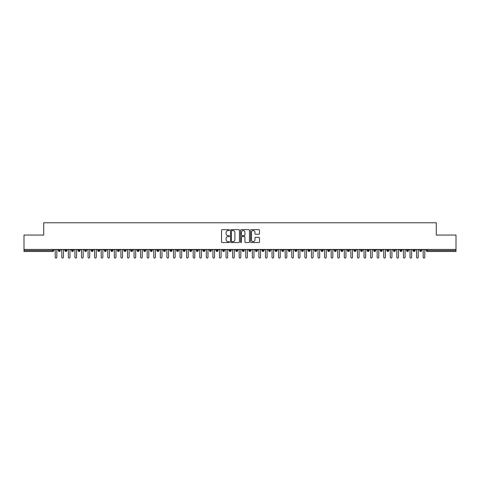 <?xml version="1.0" encoding="UTF-8"?>
<svg xmlns="http://www.w3.org/2000/svg" width="480" height="480" viewBox="0 0 480 480"><rect width="100%" height="100%" fill="white"/><g stroke="black" fill="none" stroke-linecap="round" stroke-linejoin="round"><path stroke-width="0.72" d="M229.488 230.112A0.45 0.45 0 0 0 229.038 229.656L222.186 229.656A0.642 0.642 0 0 0 221.538 230.304L221.538 241.914A0.642 0.642 0 0 0 222.186 242.556L229.038 242.556A0.45 0.45 0 0 0 229.488 242.106A0.45 0.45 0 0 0 229.038 241.656L228.15 241.656A2.064 2.064 0 0 1 226.086 239.592L226.086 238.62A2.064 2.064 0 0 1 228.15 236.556L229.038 236.556A0.45 0.45 0 0 0 229.488 236.106A0.45 0.45 0 0 0 229.038 235.656L228.15 235.656A2.064 2.064 0 0 1 226.086 233.592L226.086 232.626A2.064 2.064 0 0 1 228.15 230.562L229.038 230.562A0.45 0.45 0 0 0 229.488 230.112M258.846 234.204A0.642 0.642 0 0 0 259.494 233.562L259.494 230.304A0.642 0.642 0 0 0 258.846 229.656L251.238 229.656A0.642 0.642 0 0 0 250.59 230.304L250.59 241.914A0.642 0.642 0 0 0 251.238 242.556L258.846 242.556A0.642 0.642 0 0 0 259.494 241.914L259.494 237.978A0.642 0.642 0 0 0 258.846 237.33L255.594 237.33A0.642 0.642 0 0 0 254.946 237.978L254.946 239.928A1.728 1.728 0 0 1 253.218 241.656A1.728 1.728 0 0 1 251.496 239.928L251.496 232.284A1.728 1.728 0 0 1 253.218 230.562A1.728 1.728 0 0 1 254.946 232.284L254.946 233.562A0.642 0.642 0 0 0 255.594 234.204L258.846 234.204M24 249.444L456 249.444L456 235.056L436.29 235.056L436.29 222.768L43.71 222.768L43.71 235.056L24 235.056L24 250.494L52.728 250.494L52.728 249.444M239.436 230.304A0.642 0.642 0 0 0 238.788 229.656L231.18 229.656A0.642 0.642 0 0 0 230.538 230.304L230.538 241.914A0.642 0.642 0 0 0 231.18 242.556L238.788 242.556A0.642 0.642 0 0 0 239.436 241.914L239.436 230.304M241.212 229.656L248.82 229.656A0.642 0.642 0 0 1 249.462 230.304L249.462 241.914A0.642 0.642 0 0 1 248.82 242.556L245.562 242.556A0.642 0.642 0 0 1 244.92 241.914L244.92 237.204A0.642 0.642 0 0 0 244.272 236.556L242.112 236.556A0.642 0.642 0 0 0 241.47 237.204L241.47 242.106A0.45 0.45 0 0 1 241.014 242.556A0.45 0.45 0 0 1 240.564 242.106L240.564 230.304A0.642 0.642 0 0 1 241.212 229.656M53.712 250.494L52.728 250.494L52.728 251.484A0.984 0.984 0 0 0 53.712 250.494L53.712 249.444L53.712 250.494A0.984 0.984 0 0 1 52.728 251.484L24 251.484L24 250.494M456 249.444L456 251.484L427.272 251.484A0.984 0.984 0 0 1 426.288 250.494L426.288 249.444M59.334 249.444L59.334 251.484A0.984 0.984 0 0 1 58.344 250.494L58.344 249.444M60.282 249.444L60.282 250.494A0.984 0.984 0 0 1 59.334 251.484A0.984 0.984 0 0 0 60.282 250.494L58.344 250.494A0.984 0.984 0 0 0 59.334 251.484M65.904 249.444L65.904 251.484A0.984 0.984 0 0 1 64.914 250.494L64.914 249.444L64.914 250.494A0.984 0.984 0 0 0 65.904 251.484A0.984 0.984 0 0 0 66.858 250.494L66.858 249.444M72.474 249.444L72.474 251.484A0.984 0.984 0 0 1 71.49 250.494L71.49 249.444L71.49 250.494A0.984 0.984 0 0 0 72.474 251.484A0.984 0.984 0 0 0 73.428 250.494L73.428 249.444M79.044 249.444L79.044 251.484A0.984 0.984 0 0 1 78.06 250.494L78.06 249.444L78.06 250.494A0.984 0.984 0 0 0 79.044 251.484A0.984 0.984 0 0 0 79.998 250.494L79.998 249.444M85.614 249.444L85.614 251.484A0.984 0.984 0 0 1 84.63 250.494L84.63 249.444L84.63 250.494A0.984 0.984 0 0 0 85.614 251.484A0.984 0.984 0 0 0 86.568 250.494L86.568 249.444M92.184 249.444L92.184 251.484A0.984 0.984 0 0 1 91.2 250.494L91.2 249.444L91.2 250.494A0.984 0.984 0 0 0 92.184 251.484A0.984 0.984 0 0 0 93.138 250.494L93.138 249.444M98.754 249.444L98.754 251.484A0.984 0.984 0 0 1 97.77 250.494L97.77 249.444L97.77 250.494A0.984 0.984 0 0 0 98.754 251.484A0.984 0.984 0 0 0 99.708 250.494L99.708 249.444M105.324 249.444L105.324 251.484A0.984 0.984 0 0 1 104.34 250.494L104.34 249.444L104.34 250.494A0.984 0.984 0 0 0 105.324 251.484A0.984 0.984 0 0 0 106.278 250.494L106.278 249.444M111.894 249.444L111.894 251.484A0.984 0.984 0 0 1 110.91 250.494L110.91 249.444L110.91 250.494A0.984 0.984 0 0 0 111.894 251.484A0.984 0.984 0 0 0 112.848 250.494L112.848 249.444M118.464 249.444L118.464 251.484A0.984 0.984 0 0 1 117.48 250.494L117.48 249.444L117.48 250.494A0.984 0.984 0 0 0 118.464 251.484A0.984 0.984 0 0 0 119.418 250.494L119.418 249.444M125.034 249.444L125.034 251.484A0.984 0.984 0 0 1 124.05 250.494L124.05 249.444L124.05 250.494A0.984 0.984 0 0 0 125.034 251.484A0.984 0.984 0 0 0 125.988 250.494L125.988 249.444M131.604 249.444L131.604 251.484A0.984 0.984 0 0 1 130.62 250.494L130.62 249.444L130.62 250.494A0.984 0.984 0 0 0 131.604 251.484A0.984 0.984 0 0 0 132.558 250.494L132.558 249.444M138.174 249.444L138.174 251.484A0.984 0.984 0 0 1 137.19 250.494A0.984 0.984 0 0 0 138.174 251.484A0.984 0.984 0 0 1 137.19 250.494L137.19 249.444M139.128 249.444L139.128 250.494A0.984 0.984 0 0 1 138.174 251.484A0.984 0.984 0 0 0 139.128 250.494L137.19 250.494M144.744 251.484A0.984 0.984 0 0 1 143.76 250.494L143.76 249.444L143.76 250.494A0.984 0.984 0 0 0 144.744 251.484A0.984 0.984 0 0 0 145.698 250.494L145.698 249.444L145.698 250.494A0.984 0.984 0 0 1 144.744 251.484L144.744 250.494L145.698 250.494M151.314 249.444L151.314 251.484A0.984 0.984 0 0 1 150.33 250.494L150.33 249.444L150.33 250.494A0.984 0.984 0 0 0 151.314 251.484A0.984 0.984 0 0 0 152.268 250.494L152.268 249.444M157.89 249.444L157.89 251.484A0.984 0.984 0 0 1 156.9 250.494L156.9 249.444L156.9 250.494A0.984 0.984 0 0 0 157.89 251.484A0.984 0.984 0 0 0 158.838 250.494L158.838 249.444M164.46 249.444L164.46 250.494L163.47 250.494L163.47 249.444L163.47 250.494A0.984 0.984 0 0 0 164.46 251.484A0.984 0.984 0 0 0 165.408 250.494L165.408 249.444L165.408 250.494A0.984 0.984 0 0 1 164.46 251.484A0.984 0.984 0 0 1 163.47 250.494A0.984 0.984 0 0 0 164.46 251.484L164.46 250.494L165.408 250.494M171.03 249.444L171.03 251.484A0.984 0.984 0 0 1 170.04 250.494L170.04 249.444L170.04 250.494A0.984 0.984 0 0 0 171.03 251.484A0.984 0.984 0 0 0 171.978 250.494L171.978 249.444M177.6 249.444L177.6 251.484A0.984 0.984 0 0 1 176.61 250.494L176.61 249.444L176.61 250.494A0.984 0.984 0 0 0 177.6 251.484A0.984 0.984 0 0 0 178.548 250.494L178.548 249.444M184.17 249.444L184.17 251.484A0.984 0.984 0 0 1 183.18 250.494L183.18 249.444L183.18 250.494A0.984 0.984 0 0 0 184.17 251.484A0.984 0.984 0 0 0 185.124 250.494L185.124 249.444M190.74 249.444L190.74 251.484A0.984 0.984 0 0 1 189.756 250.494L189.756 249.444M191.694 249.444L191.694 250.494A0.984 0.984 0 0 1 190.74 251.484A0.984 0.984 0 0 0 191.694 250.494L189.756 250.494A0.984 0.984 0 0 0 190.74 251.484M197.31 249.444L197.31 251.484A0.984 0.984 0 0 1 196.326 250.494L196.326 249.444L196.326 250.494A0.984 0.984 0 0 0 197.31 251.484A0.984 0.984 0 0 0 198.264 250.494L198.264 249.444M203.88 249.444L203.88 251.484A0.984 0.984 0 0 1 202.896 250.494L202.896 249.444M204.834 249.444L204.834 250.494A0.984 0.984 0 0 1 203.88 251.484A0.984 0.984 0 0 0 204.834 250.494L202.896 250.494A0.984 0.984 0 0 0 203.88 251.484M210.45 249.444L210.45 251.484A0.984 0.984 0 0 1 209.466 250.494L209.466 249.444M211.404 249.444L211.404 250.494A0.984 0.984 0 0 1 210.45 251.484A0.984 0.984 0 0 0 211.404 250.494L209.466 250.494A0.984 0.984 0 0 0 210.45 251.484M217.02 249.444L217.02 251.484A0.984 0.984 0 0 1 216.036 250.494A0.984 0.984 0 0 0 217.02 251.484A0.984 0.984 0 0 1 216.036 250.494L216.036 249.444M217.974 249.444L217.974 250.494L217.974 249.444M223.59 249.444L223.59 251.484A0.984 0.984 0 0 1 222.606 250.494L222.606 249.444M224.544 249.444L224.544 250.494A0.984 0.984 0 0 1 223.59 251.484A0.984 0.984 0 0 0 224.544 250.494L222.606 250.494A0.984 0.984 0 0 0 223.59 251.484M230.16 249.444L230.16 251.484A0.984 0.984 0 0 1 229.176 250.494L229.176 249.444M231.114 249.444L231.114 250.494A0.984 0.984 0 0 1 230.16 251.484A0.984 0.984 0 0 0 231.114 250.494L229.176 250.494A0.984 0.984 0 0 0 230.16 251.484M236.73 249.444L236.73 251.484A0.984 0.984 0 0 1 235.746 250.494L235.746 249.444M237.684 249.444L237.684 250.494A0.984 0.984 0 0 1 236.73 251.484A0.984 0.984 0 0 0 237.684 250.494L235.746 250.494A0.984 0.984 0 0 0 236.73 251.484M243.3 249.444L243.3 251.484A0.984 0.984 0 0 1 242.316 250.494L242.316 249.444M244.254 249.444L244.254 250.494A0.984 0.984 0 0 1 243.3 251.484A0.984 0.984 0 0 0 244.254 250.494L242.316 250.494A0.984 0.984 0 0 0 243.3 251.484M249.87 249.444L249.87 251.484A0.984 0.984 0 0 1 248.886 250.494L248.886 249.444M250.824 249.444L250.824 250.494L250.824 249.444M256.44 249.444L256.44 251.484A0.984 0.984 0 0 1 255.456 250.494L255.456 249.444M257.394 249.444L257.394 250.494A0.984 0.984 0 0 1 256.44 251.484A0.984 0.984 0 0 0 257.394 250.494L255.456 250.494A0.984 0.984 0 0 0 256.44 251.484M263.01 249.444L263.01 251.484A0.984 0.984 0 0 1 262.026 250.494L262.026 249.444L262.026 250.494A0.984 0.984 0 0 0 263.01 251.484A0.984 0.984 0 0 0 263.964 250.494L263.964 249.444M269.58 249.444L269.58 251.484A0.984 0.984 0 0 1 268.596 250.494L268.596 249.444M270.534 249.444L270.534 250.494L270.534 249.444M276.156 249.444L276.156 251.484A0.984 0.984 0 0 1 275.166 250.494A0.984 0.984 0 0 0 276.156 251.484A0.984 0.984 0 0 1 275.166 250.494L275.166 249.444M277.104 249.444L277.104 250.494L277.104 249.444M282.726 249.444L282.726 251.484A0.984 0.984 0 0 1 281.736 250.494L281.736 249.444L281.736 250.494A0.984 0.984 0 0 0 282.726 251.484A0.984 0.984 0 0 0 283.674 250.494L283.674 249.444M289.296 249.444L289.296 251.484A0.984 0.984 0 0 1 288.306 250.494A0.984 0.984 0 0 0 289.296 251.484A0.984 0.984 0 0 1 288.306 250.494L288.306 249.444M290.244 249.444L290.244 250.494A0.984 0.984 0 0 1 289.296 251.484A0.984 0.984 0 0 0 290.244 250.494L288.306 250.494M295.866 249.444L295.866 251.484A0.984 0.984 0 0 1 294.876 250.494L294.876 249.444L294.876 250.494A0.984 0.984 0 0 0 295.866 251.484A0.984 0.984 0 0 0 296.82 250.494L296.82 249.444M302.436 249.444L302.436 251.484A0.984 0.984 0 0 1 301.452 250.494L301.452 249.444M303.39 249.444L303.39 250.494L303.39 249.444M309.006 249.444L309.006 251.484A0.984 0.984 0 0 1 308.022 250.494A0.984 0.984 0 0 0 309.006 251.484A0.984 0.984 0 0 1 308.022 250.494L308.022 249.444M309.96 249.444L309.96 250.494L309.96 249.444M315.576 249.444L315.576 251.484A0.984 0.984 0 0 1 314.592 250.494L314.592 249.444M316.53 249.444L316.53 250.494L316.53 249.444M322.146 249.444L322.146 251.484A0.984 0.984 0 0 1 321.162 250.494L321.162 249.444M323.1 249.444L323.1 250.494A0.984 0.984 0 0 1 322.146 251.484A0.984 0.984 0 0 0 323.1 250.494L321.162 250.494A0.984 0.984 0 0 0 322.146 251.484M328.716 249.444L328.716 251.484A0.984 0.984 0 0 1 327.732 250.494A0.984 0.984 0 0 0 328.716 251.484A0.984 0.984 0 0 1 327.732 250.494L327.732 249.444M329.67 249.444L329.67 250.494A0.984 0.984 0 0 1 328.716 251.484A0.984 0.984 0 0 0 329.67 250.494L327.732 250.494M335.286 249.444L335.286 251.484A0.984 0.984 0 0 1 334.302 250.494A0.984 0.984 0 0 0 335.286 251.484A0.984 0.984 0 0 1 334.302 250.494L334.302 249.444M336.24 249.444L336.24 250.494L336.24 249.444M341.856 249.444L341.856 251.484A0.984 0.984 0 0 1 340.872 250.494L340.872 249.444L340.872 250.494A0.984 0.984 0 0 0 341.856 251.484A0.984 0.984 0 0 0 342.81 250.494L342.81 249.444M348.426 249.444L348.426 251.484A0.984 0.984 0 0 1 347.442 250.494A0.984 0.984 0 0 0 348.426 251.484A0.984 0.984 0 0 1 347.442 250.494L347.442 249.444M349.38 249.444L349.38 250.494A0.984 0.984 0 0 1 348.426 251.484A0.984 0.984 0 0 0 349.38 250.494L347.442 250.494M354.996 249.444L354.996 251.484A0.984 0.984 0 0 1 354.012 250.494A0.984 0.984 0 0 0 354.996 251.484A0.984 0.984 0 0 1 354.012 250.494L354.012 249.444M355.95 249.444L355.95 250.494L355.95 249.444M361.566 249.444L361.566 251.484A0.984 0.984 0 0 1 360.582 250.494L360.582 249.444M362.52 249.444L362.52 250.494L362.52 249.444M368.136 249.444L368.136 251.484A0.984 0.984 0 0 1 367.152 250.494A0.984 0.984 0 0 0 368.136 251.484A0.984 0.984 0 0 1 367.152 250.494L367.152 249.444M369.09 249.444L369.09 250.494L369.09 249.444M374.706 249.444L374.706 251.484A0.984 0.984 0 0 1 373.722 250.494A0.984 0.984 0 0 0 374.706 251.484A0.984 0.984 0 0 1 373.722 250.494L373.722 249.444M375.66 249.444L375.66 250.494L375.66 249.444M381.276 249.444L381.276 251.484A0.984 0.984 0 0 1 380.292 250.494A0.984 0.984 0 0 0 381.276 251.484A0.984 0.984 0 0 1 380.292 250.494L380.292 249.444M382.23 249.444L382.23 250.494A0.984 0.984 0 0 1 381.276 251.484A0.984 0.984 0 0 0 382.23 250.494L380.292 250.494M387.852 249.444L387.852 251.484A0.984 0.984 0 0 1 386.862 250.494L386.862 249.444M388.8 249.444L388.8 250.494L388.8 249.444M394.422 249.444L394.422 251.484A0.984 0.984 0 0 1 393.432 250.494A0.984 0.984 0 0 0 394.422 251.484A0.984 0.984 0 0 1 393.432 250.494L393.432 249.444M395.37 249.444L395.37 250.494L395.37 249.444M400.992 249.444L400.992 251.484A0.984 0.984 0 0 1 400.002 250.494A0.984 0.984 0 0 0 400.992 251.484A0.984 0.984 0 0 1 400.002 250.494L400.002 249.444M401.94 249.444L401.94 250.494L401.94 249.444M407.562 249.444L407.562 251.484A0.984 0.984 0 0 1 406.572 250.494A0.984 0.984 0 0 0 407.562 251.484A0.984 0.984 0 0 1 406.572 250.494L406.572 249.444M408.51 249.444L408.51 250.494L408.51 249.444M414.132 249.444L414.132 251.484A0.984 0.984 0 0 1 413.142 250.494A0.984 0.984 0 0 0 414.132 251.484A0.984 0.984 0 0 1 413.142 250.494L413.142 249.444M415.086 249.444L415.086 250.494L415.086 249.444M420.702 249.444L420.702 251.484A0.984 0.984 0 0 1 419.718 250.494L419.718 249.444M421.656 249.444L421.656 250.494L421.656 249.444M144.744 249.444L144.744 250.494L143.76 250.494M217.02 251.484A0.984 0.984 0 0 0 217.974 250.494A0.984 0.984 0 0 1 217.02 251.484M249.87 251.484A0.984 0.984 0 0 0 250.824 250.494A0.984 0.984 0 0 1 249.87 251.484A0.984 0.984 0 0 1 248.886 250.494L250.824 250.494M269.58 251.484A0.984 0.984 0 0 0 270.534 250.494A0.984 0.984 0 0 1 269.58 251.484A0.984 0.984 0 0 1 268.596 250.494L270.534 250.494M276.156 251.484A0.984 0.984 0 0 0 277.104 250.494A0.984 0.984 0 0 1 276.156 251.484M302.436 251.484A0.984 0.984 0 0 0 303.39 250.494A0.984 0.984 0 0 1 302.436 251.484A0.984 0.984 0 0 1 301.452 250.494L303.39 250.494M309.006 251.484A0.984 0.984 0 0 0 309.96 250.494A0.984 0.984 0 0 1 309.006 251.484M315.576 251.484A0.984 0.984 0 0 0 316.53 250.494A0.984 0.984 0 0 1 315.576 251.484A0.984 0.984 0 0 1 314.592 250.494L316.53 250.494M335.286 251.484A0.984 0.984 0 0 0 336.24 250.494A0.984 0.984 0 0 1 335.286 251.484M354.996 251.484A0.984 0.984 0 0 0 355.95 250.494A0.984 0.984 0 0 1 354.996 251.484M361.566 251.484A0.984 0.984 0 0 0 362.52 250.494A0.984 0.984 0 0 1 361.566 251.484A0.984 0.984 0 0 1 360.582 250.494L362.52 250.494M368.136 251.484A0.984 0.984 0 0 0 369.09 250.494A0.984 0.984 0 0 1 368.136 251.484M374.706 251.484A0.984 0.984 0 0 0 375.66 250.494A0.984 0.984 0 0 1 374.706 251.484M387.852 251.484A0.984 0.984 0 0 0 388.8 250.494A0.984 0.984 0 0 1 387.852 251.484A0.984 0.984 0 0 1 386.862 250.494L388.8 250.494M394.422 251.484A0.984 0.984 0 0 0 395.37 250.494A0.984 0.984 0 0 1 394.422 251.484M400.992 251.484A0.984 0.984 0 0 0 401.94 250.494A0.984 0.984 0 0 1 400.992 251.484M407.562 251.484A0.984 0.984 0 0 0 408.51 250.494A0.984 0.984 0 0 1 407.562 251.484M414.132 251.484A0.984 0.984 0 0 0 415.086 250.494A0.984 0.984 0 0 1 414.132 251.484M427.272 251.484A0.984 0.984 0 0 1 426.288 250.494A0.984 0.984 0 0 0 427.272 251.484L427.272 250.494L456 250.494M420.702 251.484A0.984 0.984 0 0 0 421.656 250.494A0.984 0.984 0 0 1 420.702 251.484A0.984 0.984 0 0 1 419.718 250.494L421.656 250.494M231.888 230.562A0.45 0.45 0 0 0 231.438 231.012L231.438 241.2A0.45 0.45 0 0 0 231.888 241.656L232.824 241.656A2.064 2.064 0 0 0 234.888 239.592L234.888 232.626A2.064 2.064 0 0 0 232.824 230.562L231.888 230.562M244.92 232.32A1.728 1.728 0 0 0 243.192 230.592A1.728 1.728 0 0 0 241.47 232.32L241.47 235.008A0.642 0.642 0 0 0 242.112 235.656L244.272 235.656A0.642 0.642 0 0 0 244.92 235.008L244.92 232.32M55.212 257.232L55.212 250.266L55.212 257.232A0.822 0.822 -145.5 0 0 56.028 258.054A0.822 0.822 -145.5 0 0 56.85 257.232L56.85 250.266L56.85 257.232M57.672 249.444L56.85 250.266M55.212 250.266L54.39 249.444M61.782 257.232L61.782 250.266L61.782 257.232A0.822 0.822 -145.5 0 0 62.598 258.054A0.822 0.822 -145.5 0 0 63.42 257.232L63.42 250.266L63.42 257.232M68.352 257.232L68.352 250.266L68.352 257.232A0.822 0.822 -145.5 0 0 69.174 258.054A0.822 0.822 -145.5 0 0 69.99 257.232L69.99 250.266L69.99 257.232M74.922 257.232L74.922 250.266L74.922 257.232A0.822 0.822 -145.5 0 0 75.744 258.054A0.822 0.822 -145.5 0 0 76.56 257.232L76.56 250.266L76.56 257.232M81.492 257.232L81.492 250.266L81.492 257.232A0.822 0.822 -145.5 0 0 82.314 258.054A0.822 0.822 -145.5 0 0 83.136 257.232L83.136 250.266L83.136 257.232M64.242 249.444L63.42 250.266M61.782 250.266L60.96 249.444M70.812 249.444L69.99 250.266M68.352 250.266L67.53 249.444M77.382 249.444L76.56 250.266M74.922 250.266L74.1 249.444M83.952 249.444L83.136 250.266M81.492 250.266L80.67 249.444M88.062 257.232L88.062 250.266L88.062 257.232A0.822 0.822 -145.5 0 0 88.884 258.054A0.822 0.822 -145.5 0 0 89.706 257.232L89.706 250.266L89.706 257.232M90.522 249.444L89.706 250.266M88.062 250.266L87.24 249.444M94.632 257.232L94.632 250.266L94.632 257.232A0.822 0.822 -145.5 0 0 95.454 258.054A0.822 0.822 -145.5 0 0 96.276 257.232L96.276 250.266L96.276 257.232M101.202 257.232L101.202 250.266L101.202 257.232A0.822 0.822 -145.5 0 0 102.024 258.054A0.822 0.822 -145.5 0 0 102.846 257.232L102.846 250.266L102.846 257.232M107.772 257.232L107.772 250.266L107.772 257.232A0.822 0.822 -145.5 0 0 108.594 258.054A0.822 0.822 -145.5 0 0 109.416 257.232L109.416 250.266L109.416 257.232M114.342 257.232L114.342 250.266L114.342 257.232A0.822 0.822 -145.5 0 0 115.164 258.054A0.822 0.822 -145.5 0 0 115.986 257.232L115.986 250.266L115.986 257.232M97.098 249.444L96.276 250.266M94.632 250.266L93.81 249.444M103.668 249.444L102.846 250.266M101.202 250.266L100.38 249.444M110.238 249.444L109.416 250.266M107.772 250.266L106.95 249.444M116.808 249.444L115.986 250.266M114.342 250.266L113.52 249.444M120.912 257.232L120.912 250.266L120.912 257.232A0.822 0.822 -145.5 0 0 121.734 258.054A0.822 0.822 -145.5 0 0 122.556 257.232L122.556 250.266L122.556 257.232M127.482 257.232L127.482 250.266L127.482 257.232A0.822 0.822 -145.5 0 0 128.304 258.054A0.822 0.822 -145.5 0 0 129.126 257.232L129.126 250.266L129.126 257.232M134.052 257.232L134.052 250.266L134.052 257.232A0.822 0.822 -145.5 0 0 134.874 258.054A0.822 0.822 -145.5 0 0 135.696 257.232L135.696 250.266L135.696 257.232M140.622 257.232L140.622 250.266L140.622 257.232A0.822 0.822 -145.5 0 0 141.444 258.054A0.822 0.822 -145.5 0 0 142.266 257.232L142.266 250.266L142.266 257.232M147.192 257.232L147.192 250.266L147.192 257.232A0.822 0.822 -145.5 0 0 148.014 258.054A0.822 0.822 -145.5 0 0 148.836 257.232L148.836 250.266L148.836 257.232M123.378 249.444L122.556 250.266M120.912 250.266L120.09 249.444M129.948 249.444L129.126 250.266M127.482 250.266L126.66 249.444M136.518 249.444L135.696 250.266M134.052 250.266L133.23 249.444M143.088 249.444L142.266 250.266M140.622 250.266L139.8 249.444M149.658 249.444L148.836 250.266M147.192 250.266L146.37 249.444M153.762 257.232L153.762 250.266L153.762 257.232A0.822 0.822 -145.5 0 0 154.584 258.054A0.822 0.822 -145.5 0 0 155.406 257.232L155.406 250.266L155.406 257.232M156.228 249.444L155.406 250.266M153.762 250.266L152.94 249.444M160.332 257.232L160.332 250.266L160.332 257.232A0.822 0.822 -145.5 0 0 161.154 258.054A0.822 0.822 -145.5 0 0 161.976 257.232L161.976 250.266L161.976 257.232M162.798 249.444L161.976 250.266M160.332 250.266L159.516 249.444M166.902 257.232L166.902 250.266L166.902 257.232A0.822 0.822 -145.5 0 0 167.724 258.054A0.822 0.822 -145.5 0 0 168.546 257.232L168.546 250.266L168.546 257.232M169.368 249.444L168.546 250.266M166.902 250.266L166.086 249.444M173.478 257.232L173.478 250.266L173.478 257.232A0.822 0.822 -145.5 0 0 174.294 258.054A0.822 0.822 -145.5 0 0 175.116 257.232L175.116 250.266L175.116 257.232M175.938 249.444L175.116 250.266M173.478 250.266L172.656 249.444M180.048 257.232L180.048 250.266L180.048 257.232A0.822 0.822 -145.5 0 0 180.864 258.054A0.822 0.822 -145.5 0 0 181.686 257.232L181.686 250.266L181.686 257.232M182.508 249.444L181.686 250.266M180.048 250.266L179.226 249.444M186.618 257.232L186.618 250.266L186.618 257.232A0.822 0.822 -145.5 0 0 187.44 258.054A0.822 0.822 -145.5 0 0 188.256 257.232L188.256 250.266L188.256 257.232M189.078 249.444L188.256 250.266M186.618 250.266L185.796 249.444M193.188 257.232L193.188 250.266L193.188 257.232A0.822 0.822 -145.5 0 0 194.01 258.054A0.822 0.822 -145.5 0 0 194.826 257.232L194.826 250.266L194.826 257.232M195.648 249.444L194.826 250.266M193.188 250.266L192.366 249.444M199.758 257.232L199.758 250.266L199.758 257.232A0.822 0.822 -145.5 0 0 200.58 258.054A0.822 0.822 -145.5 0 0 201.402 257.232L201.402 250.266L201.402 257.232M202.218 249.444L201.402 250.266M199.758 250.266L198.936 249.444M206.328 257.232L206.328 250.266L206.328 257.232A0.822 0.822 -145.5 0 0 207.15 258.054A0.822 0.822 -145.5 0 0 207.972 257.232L207.972 250.266L207.972 257.232M208.788 249.444L207.972 250.266M206.328 250.266L205.506 249.444M212.898 257.232L212.898 250.266L212.898 257.232A0.822 0.822 -145.5 0 0 213.72 258.054A0.822 0.822 -145.5 0 0 214.542 257.232L214.542 250.266L214.542 257.232M215.364 249.444L214.542 250.266M212.898 250.266L212.076 249.444M219.468 257.232L219.468 250.266L219.468 257.232A0.822 0.822 -145.5 0 0 220.29 258.054A0.822 0.822 -145.5 0 0 221.112 257.232L221.112 250.266L221.112 257.232M221.934 249.444L221.112 250.266M219.468 250.266L218.646 249.444M226.038 257.232L226.038 250.266L226.038 257.232A0.822 0.822 -145.5 0 0 226.86 258.054A0.822 0.822 -145.5 0 0 227.682 257.232L227.682 250.266L227.682 257.232M228.504 249.444L227.682 250.266M226.038 250.266L225.216 249.444M232.608 257.232L232.608 250.266L232.608 257.232A0.822 0.822 -145.5 0 0 233.43 258.054A0.822 0.822 -145.5 0 0 234.252 257.232L234.252 250.266L234.252 257.232M235.074 249.444L234.252 250.266M232.608 250.266L231.786 249.444M239.178 257.232L239.178 250.266L239.178 257.232A0.822 0.822 -145.5 0 0 240 258.054A0.822 0.822 -145.5 0 0 240.822 257.232L240.822 250.266L240.822 257.232M241.644 249.444L240.822 250.266M239.178 250.266L238.356 249.444M245.748 257.232L245.748 250.266L245.748 257.232A0.822 0.822 -145.5 0 0 246.57 258.054A0.822 0.822 -145.5 0 0 247.392 257.232L247.392 250.266L247.392 257.232M248.214 249.444L247.392 250.266M245.748 250.266L244.926 249.444M252.318 257.232L252.318 250.266L252.318 257.232A0.822 0.822 -145.5 0 0 253.14 258.054A0.822 0.822 -145.5 0 0 253.962 257.232L253.962 250.266L253.962 257.232M254.784 249.444L253.962 250.266M252.318 250.266L251.496 249.444M258.888 257.232L258.888 250.266L258.888 257.232A0.822 0.822 -145.5 0 0 259.71 258.054A0.822 0.822 -145.5 0 0 260.532 257.232L260.532 250.266L260.532 257.232M261.354 249.444L260.532 250.266M258.888 250.266L258.066 249.444M265.458 257.232L265.458 250.266L265.458 257.232A0.822 0.822 -145.5 0 0 266.28 258.054A0.822 0.822 -145.5 0 0 267.102 257.232L267.102 250.266L267.102 257.232M267.924 249.444L267.102 250.266M265.458 250.266L264.636 249.444M272.028 257.232L272.028 250.266L272.028 257.232A0.822 0.822 -145.5 0 0 272.85 258.054A0.822 0.822 -145.5 0 0 273.672 257.232L273.672 250.266L273.672 257.232M274.494 249.444L273.672 250.266M272.028 250.266L271.212 249.444M278.598 257.232L278.598 250.266L278.598 257.232A0.822 0.822 -145.5 0 0 279.42 258.054A0.822 0.822 -145.5 0 0 280.242 257.232L280.242 250.266L280.242 257.232M281.064 249.444L280.242 250.266M278.598 250.266L277.782 249.444M285.174 257.232L285.174 250.266L285.174 257.232A0.822 0.822 -145.5 0 0 285.99 258.054A0.822 0.822 -145.5 0 0 286.812 257.232L286.812 250.266L286.812 257.232M287.634 249.444L286.812 250.266M285.174 250.266L284.352 249.444M291.744 257.232L291.744 250.266L291.744 257.232A0.822 0.822 -145.5 0 0 292.56 258.054A0.822 0.822 -145.5 0 0 293.382 257.232L293.382 250.266L293.382 257.232M294.204 249.444L293.382 250.266M291.744 250.266L290.922 249.444M298.314 257.232L298.314 250.266L298.314 257.232A0.822 0.822 -145.5 0 0 299.136 258.054A0.822 0.822 -145.5 0 0 299.952 257.232L299.952 250.266L299.952 257.232M300.774 249.444L299.952 250.266M298.314 250.266L297.492 249.444M304.884 257.232L304.884 250.266L304.884 257.232A0.822 0.822 -145.5 0 0 305.706 258.054A0.822 0.822 -145.5 0 0 306.522 257.232L306.522 250.266L306.522 257.232M307.344 249.444L306.522 250.266M304.884 250.266L304.062 249.444M311.454 257.232L311.454 250.266L311.454 257.232A0.822 0.822 -145.5 0 0 312.276 258.054A0.822 0.822 -145.5 0 0 313.098 257.232L313.098 250.266L313.098 257.232M313.914 249.444L313.098 250.266M311.454 250.266L310.632 249.444M318.024 257.232L318.024 250.266L318.024 257.232A0.822 0.822 -145.5 0 0 318.846 258.054A0.822 0.822 -145.5 0 0 319.668 257.232L319.668 250.266L319.668 257.232M320.484 249.444L319.668 250.266M318.024 250.266L317.202 249.444M324.594 257.232L324.594 250.266L324.594 257.232A0.822 0.822 -145.5 0 0 325.416 258.054A0.822 0.822 -145.5 0 0 326.238 257.232L326.238 250.266L326.238 257.232M327.06 249.444L326.238 250.266M324.594 250.266L323.772 249.444M331.164 257.232L331.164 250.266L331.164 257.232A0.822 0.822 -145.5 0 0 331.986 258.054A0.822 0.822 -145.5 0 0 332.808 257.232L332.808 250.266L332.808 257.232M333.63 249.444L332.808 250.266M331.164 250.266L330.342 249.444M337.734 257.232L337.734 250.266L337.734 257.232A0.822 0.822 -145.5 0 0 338.556 258.054A0.822 0.822 -145.5 0 0 339.378 257.232L339.378 250.266L339.378 257.232M340.2 249.444L339.378 250.266M337.734 250.266L336.912 249.444M344.304 257.232L344.304 250.266L344.304 257.232A0.822 0.822 -145.5 0 0 345.126 258.054A0.822 0.822 -145.5 0 0 345.948 257.232L345.948 250.266L345.948 257.232M346.77 249.444L345.948 250.266M344.304 250.266L343.482 249.444M350.874 257.232L350.874 250.266L350.874 257.232A0.822 0.822 -145.5 0 0 351.696 258.054A0.822 0.822 -145.5 0 0 352.518 257.232L352.518 250.266L352.518 257.232M353.34 249.444L352.518 250.266M350.874 250.266L350.052 249.444M357.444 257.232L357.444 250.266L357.444 257.232A0.822 0.822 -145.5 0 0 358.266 258.054A0.822 0.822 -145.5 0 0 359.088 257.232L359.088 250.266L359.088 257.232M359.91 249.444L359.088 250.266M357.444 250.266L356.622 249.444M364.014 257.232L364.014 250.266L364.014 257.232A0.822 0.822 -145.5 0 0 364.836 258.054A0.822 0.822 -145.5 0 0 365.658 257.232L365.658 250.266L365.658 257.232M366.48 249.444L365.658 250.266M364.014 250.266L363.192 249.444M370.584 257.232L370.584 250.266L370.584 257.232A0.822 0.822 -145.5 0 0 371.406 258.054A0.822 0.822 -145.5 0 0 372.228 257.232L372.228 250.266L372.228 257.232M373.05 249.444L372.228 250.266M370.584 250.266L369.762 249.444M377.154 257.232L377.154 250.266L377.154 257.232A0.822 0.822 -145.5 0 0 377.976 258.054A0.822 0.822 -145.5 0 0 378.798 257.232L378.798 250.266L378.798 257.232M379.62 249.444L378.798 250.266M377.154 250.266L376.332 249.444M383.724 257.232L383.724 250.266L383.724 257.232A0.822 0.822 -145.5 0 0 384.546 258.054A0.822 0.822 -145.5 0 0 385.368 257.232L385.368 250.266L385.368 257.232M386.19 249.444L385.368 250.266M383.724 250.266L382.902 249.444M390.294 257.232L390.294 250.266L390.294 257.232A0.822 0.822 -145.5 0 0 391.116 258.054A0.822 0.822 -145.5 0 0 391.938 257.232L391.938 250.266L391.938 257.232M392.76 249.444L391.938 250.266M390.294 250.266L389.478 249.444M396.864 257.232L396.864 250.266L396.864 257.232A0.822 0.822 -145.5 0 0 397.686 258.054A0.822 0.822 -145.5 0 0 398.508 257.232L398.508 250.266L398.508 257.232M399.33 249.444L398.508 250.266M396.864 250.266L396.048 249.444M403.44 257.232L403.44 250.266L403.44 257.232A0.822 0.822 -145.5 0 0 404.256 258.054A0.822 0.822 -145.5 0 0 405.078 257.232L405.078 250.266L405.078 257.232M405.9 249.444L405.078 250.266M403.44 250.266L402.618 249.444M410.01 257.232L410.01 250.266L410.01 257.232A0.822 0.822 -145.5 0 0 410.826 258.054A0.822 0.822 -145.5 0 0 411.648 257.232L411.648 250.266L411.648 257.232M412.47 249.444L411.648 250.266M410.01 250.266L409.188 249.444M416.58 257.232L416.58 250.266L416.58 257.232A0.822 0.822 -145.5 0 0 417.402 258.054A0.822 0.822 -145.5 0 0 418.218 257.232L418.218 250.266L418.218 257.232M419.04 249.444L418.218 250.266M416.58 250.266L415.758 249.444M423.15 257.232L423.15 250.266L423.15 257.232A0.822 0.822 -145.5 0 0 423.972 258.054A0.822 0.822 -145.5 0 0 424.788 257.232L424.788 250.266L424.788 257.232M425.61 249.444L424.788 250.266M423.15 250.266L422.328 249.444M427.272 249.444L427.272 250.494L426.288 250.494M64.914 250.494A0.984 0.984 0 0 0 65.904 251.484A0.984 0.984 0 0 0 66.858 250.494L64.914 250.494M71.49 250.494A0.984 0.984 0 0 0 72.474 251.484A0.984 0.984 0 0 0 73.428 250.494L71.49 250.494M78.06 250.494A0.984 0.984 0 0 0 79.044 251.484A0.984 0.984 0 0 0 79.998 250.494L78.06 250.494M84.63 250.494A0.984 0.984 0 0 0 85.614 251.484A0.984 0.984 0 0 0 86.568 250.494L84.63 250.494M91.2 250.494L93.138 250.494A0.984 0.984 0 0 1 92.184 251.484M97.77 250.494A0.984 0.984 0 0 0 98.754 251.484A0.984 0.984 0 0 0 99.708 250.494L97.77 250.494M104.34 250.494L106.278 250.494A0.984 0.984 0 0 1 105.324 251.484M110.91 250.494A0.984 0.984 0 0 0 111.894 251.484A0.984 0.984 0 0 0 112.848 250.494L110.91 250.494M117.48 250.494A0.984 0.984 0 0 0 118.464 251.484A0.984 0.984 0 0 0 119.418 250.494L117.48 250.494M124.05 250.494A0.984 0.984 0 0 0 125.034 251.484A0.984 0.984 0 0 0 125.988 250.494L124.05 250.494M130.62 250.494A0.984 0.984 0 0 0 131.604 251.484A0.984 0.984 0 0 0 132.558 250.494L130.62 250.494M150.33 250.494L152.268 250.494A0.984 0.984 0 0 1 151.314 251.484M156.9 250.494A0.984 0.984 0 0 0 157.89 251.484A0.984 0.984 0 0 0 158.838 250.494L156.9 250.494M170.04 250.494L171.978 250.494A0.984 0.984 0 0 1 171.03 251.484M176.61 250.494A0.984 0.984 0 0 0 177.6 251.484A0.984 0.984 0 0 0 178.548 250.494L176.61 250.494M183.18 250.494L185.124 250.494A0.984 0.984 0 0 1 184.17 251.484M196.326 250.494L198.264 250.494A0.984 0.984 0 0 1 197.31 251.484M216.036 250.494L217.974 250.494M262.026 250.494L263.964 250.494A0.984 0.984 0 0 1 263.01 251.484M275.166 250.494L277.104 250.494M281.736 250.494A0.984 0.984 0 0 0 282.726 251.484A0.984 0.984 0 0 0 283.674 250.494L281.736 250.494M294.876 250.494L296.82 250.494A0.984 0.984 0 0 1 295.866 251.484M308.022 250.494L309.96 250.494M334.302 250.494L336.24 250.494M340.872 250.494A0.984 0.984 0 0 0 341.856 251.484A0.984 0.984 0 0 0 342.81 250.494L340.872 250.494M354.012 250.494L355.95 250.494M367.152 250.494L369.09 250.494M373.722 250.494L375.66 250.494M393.432 250.494L395.37 250.494M400.002 250.494L401.94 250.494M406.572 250.494L408.51 250.494M413.142 250.494L415.086 250.494"/></g></svg>
